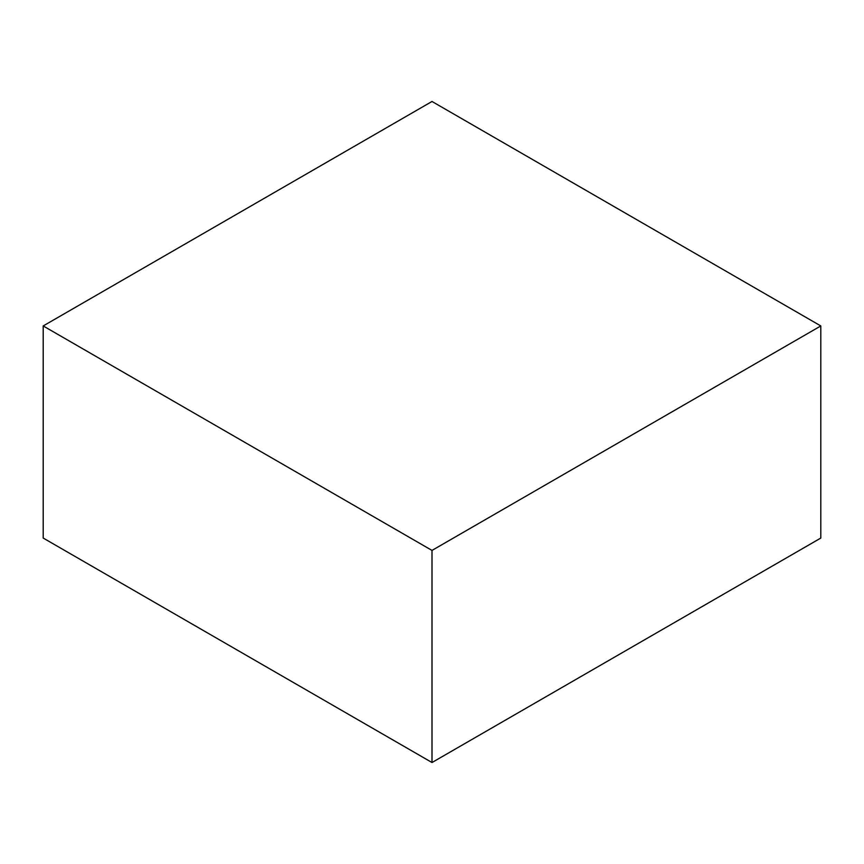 <?xml version="1.0" encoding="UTF-8"?>
<svg xmlns="http://www.w3.org/2000/svg" width="864" height="864" viewBox="0 0 864 864"><rect width="100%" height="100%" fill="white"/><g stroke="black" fill="none" stroke-linecap="round" stroke-linejoin="round"><path stroke-width="1.3" d="M820.8 538.056L820.8 325.944L432 101.477L43.2 325.944L43.2 538.056L43.2 325.944L432 550.422L432 762.523L43.2 538.056L432 762.523L432 550.422L820.8 325.944L820.8 538.056L432 762.523L820.8 538.056M820.8 325.944L432 101.477L43.2 325.944L432 550.422L820.8 325.944"/></g></svg>
